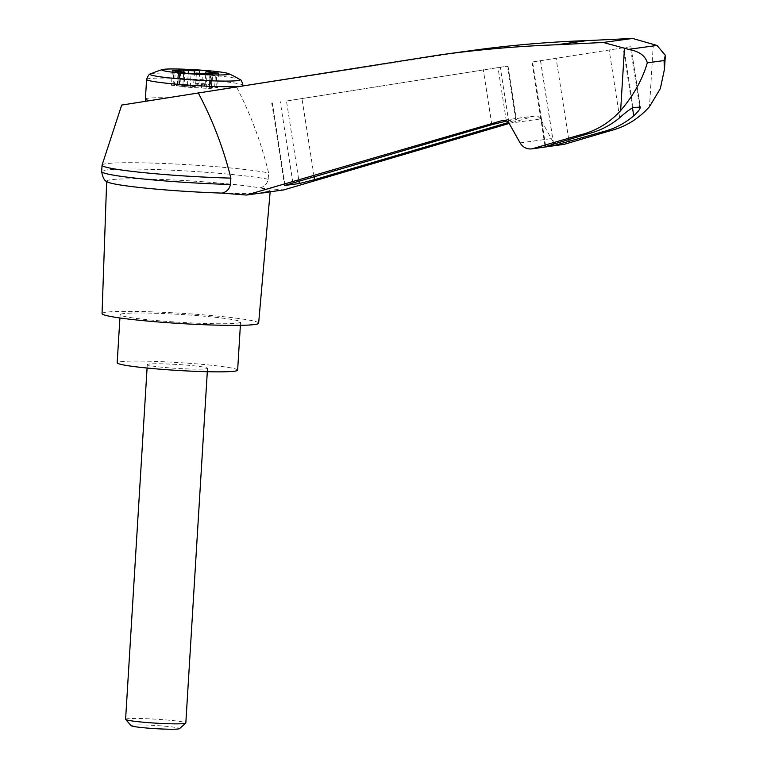 <?xml version="1.0" encoding="UTF-8"?>
<svg xmlns="http://www.w3.org/2000/svg" width="767" height="767" viewBox="0 0 767 767"><rect width="100%" height="100%" fill="white"/><g stroke="black" fill="none" stroke-linecap="round" stroke-linejoin="round"><path stroke-width="0.58" stroke-dasharray="3.83 2.88" d="M473.766 50.258L121.694 105.069M236.744 87.467C250.751 114.446 261.365 142.94 268.584 172.939A87.496 5.724 3.5 0 0 171.434 163.822A87.496 5.724 3.5 0 0 102.078 165.097M269.169 191.923A81.925 5.359 3.5 0 0 270.205 191.165A81.925 5.359 3.5 0 0 259.936 187.905L283.704 189.928M106.651 181.463L106.661 181.165A81.925 5.359 3.5 0 1 110.822 179.737A81.925 5.359 3.5 0 1 180.839 180.35A81.925 5.359 3.5 0 1 259.936 187.905C264.423 186.793 267.175 183.917 268.201 179.277L268.584 172.939M509.135 123.257L540.543 118.952L551.233 138.626C553.927 143.074 557.724 145.088 562.623 144.666M540.543 118.952L538.118 116.526L534.848 115.932L509.23 123.429M506.872 120.956L516.373 119.748L508.579 122.432M630.292 46.71L531.953 62.041L630.292 46.71L639.62 106.661M148.961 100.496A48.273 3.154 -176.5 0 0 149.507 100.611L242.909 86.192L145.586 101.033M212.238 73.968L211.356 88.387L206.141 88.282L184.674 87.045L184.118 85.367L184.857 73.296M184.118 85.367L178.836 86.096L179.651 72.865M184.416 85.482L195.547 86.316L196.362 73.095M184.339 86.69L179.42 86.029L180.303 71.599M180.801 71.638L179.977 85.06L171.453 85.242L179.42 86.029M178.836 86.096L190.274 87.035L195.547 86.316M209.928 74.044L209.094 87.726L217.617 87.534L204.731 86.086L204.808 84.888L210.379 84.284L198.95 83.335L199.564 73.22M210.379 84.284L211.193 71.063M190.274 87.035L191.079 73.814M205.105 85.003L205.796 73.747M198.95 83.335L193.667 84.063L194.319 73.373M178.596 69.96L177.714 84.389L194.751 85.262L194.818 84.063L193.667 84.063M204.808 84.888L194.818 84.063M204.731 86.086L194.751 85.262M209.094 87.726L210.292 74.054M211.356 88.387L209.439 87.879M177.714 84.389L179.631 84.897L180.513 70.478M125.596 719.331A30.172 1.975 -176.5 0 1 165.193 719.868A30.172 1.975 -176.5 0 1 185.825 723.013M148.827 364.095A30.172 1.975 3.5 0 0 147.293 364.622A30.172 1.975 3.5 0 0 177.282 368.428A30.172 1.975 3.5 0 0 207.521 368.304A30.172 1.975 3.5 0 0 186.889 365.159A30.172 1.975 3.5 0 0 148.827 364.095M131.186 725.697A24.256 1.592 -176.5 0 1 162.978 726.023A24.256 1.592 -176.5 0 1 179.497 728.65M237.636 370.145A60.344 3.95 3.5 0 0 187.138 363.146A60.344 3.95 3.5 0 0 120.237 361.736A60.344 3.95 3.5 0 0 117.178 362.772M123.18 313.655A60.344 3.95 3.5 0 0 120.122 314.691A60.344 3.95 3.5 0 0 180.111 322.322A60.344 3.95 3.5 0 0 240.579 322.063A60.344 3.95 3.5 0 0 190.072 315.064A60.344 3.95 3.5 0 0 123.18 313.655M268.201 179.277A87.496 5.724 3.5 0 0 170.322 170.13A87.496 5.724 3.5 0 0 101.666 171.53M286.484 101.004L508.022 66.048L286.484 101.004L298.909 180.878M222.037 193.102A81.925 5.359 3.5 0 0 260.905 193.054M106.661 181.165A81.925 5.359 3.5 0 0 107.198 181.817M258.642 323.175A78.445 5.129 3.5 0 0 193.063 314.077A78.445 5.129 3.5 0 0 106.028 312.236A78.445 5.129 3.5 0 0 102.049 313.598M653.321 44.208L649.505 106.642M504.111 120.208L534.062 116.105M520.103 142.892L551.233 138.626M632.487 107.744L623.178 47.909M633.139 107.553L623.811 47.592M619.678 117.744L609.113 49.836M420.978 57.669L454.505 53.076M145.394 99.068A48.273 3.154 -176.5 0 1 169.89 97.821M146.593 79.432A48.273 3.154 -176.5 0 1 209.957 80.305A48.273 3.154 -176.5 0 1 242.966 85.329M242.314 85.799A48.273 3.154 -176.5 0 1 238.786 86.355M150.505 73.977A45.052 2.943 -176.5 0 1 209.266 75.128A45.052 2.943 -176.5 0 1 239.755 79.432M191.031 87.572L191.098 86.364M184.674 87.045L184.742 85.837M194.329 87.515L194.396 86.316M174.416 85.664L175.298 71.235M173.064 85.147L173.927 71.12M177.302 85.223L178.136 71.446M201.587 87.86L202.469 73.431M209.65 86.748L210.484 73.172M187.493 84.916L188.183 73.574M198.049 85.214L198.116 84.006M204.405 85.731L204.473 84.533M214.655 87.122L215.508 73.181M216.006 87.63L216.888 73.21M211.778 87.563L212.66 73.133M211.146 88.301L212.018 74.035M206.141 88.282L207.023 73.862M182.93 84.495L183.696 71.935M177.925 84.485L178.807 70.056M314.087 176.458L301.977 98.636M508.847 122.356L500.285 67.323M515.74 119.738L507.399 66.115M506.325 121.033L497.984 67.41M491.848 124.685L483.287 69.644M292.85 182.642L280.243 101.618M285.123 185.144L272.333 102.941M568.731 139.402L556.142 58.493M553.553 143.822L540.649 60.861M545.701 146.363L532.566 61.964M553.429 143.86L540.476 60.641M534.848 115.932L503.296 120.256M630.905 46.634L640.32 107.092M242.909 86.192L242.947 85.703M172.335 70.823L171.453 85.242M218.499 73.105L217.617 87.534M207.311 371.717L207.521 368.304M147.082 368.035L147.293 364.622M120.122 314.691L119.92 317.969M240.579 322.063L240.378 325.333M508.022 66.048L516.373 119.748M271.719 103.018L284.547 185.48M531.953 62.041L545.126 146.698M270.147 191.788L270.205 191.165"/><path stroke-width="1.15" d="M102.059 165.193L101.666 171.53A87.496 5.724 3.5 0 0 101.666 171.54A87.496 5.724 3.5 0 0 230.474 184.444L230.867 178.107A87.496 5.724 3.5 0 1 102.059 165.193A87.496 5.724 3.5 0 1 102.078 165.097L121.694 105.069L440.689 54.793C479.145 49.539 517.783 46.193 556.602 44.774L587.023 40.603C549.105 41.897 511.349 45.119 473.766 50.258L440.689 54.793M230.867 178.107C223.437 148.146 212.526 119.7 198.154 92.749M556.602 44.774L603.236 42.463L628.528 49.347L657.012 45.445L632.593 38.446L587.023 40.603M580.14 134.925L531.771 148.894L564.186 144.33L609.899 130.85C625.393 126.958 638.595 118.885 649.505 106.642L660.349 88.56L664.481 69.135L664.049 60.555L647.319 62.846C642.382 79.586 633.494 95.501 620.637 110.592C609.497 122.873 595.997 130.984 580.14 134.925L587.599 133.909C599.468 131.004 610.158 125.615 619.678 117.744C625.46 112.557 629.947 109.163 633.139 107.553L640.32 107.092M531.771 148.894C526.756 149.325 522.864 147.331 520.103 142.892L508.569 122.413L506.191 120.63L503.296 120.256L246.37 195.048L260.905 193.054C266.801 191.76 269.562 191.376 269.169 191.923L283.704 189.928L509.23 123.429M260.905 193.054A81.925 5.359 3.5 0 0 269.169 191.923M508.579 122.432L314.585 179.66L299.331 183.543L284.547 185.48L491.848 124.685L506.872 120.956M639.62 106.661C641.202 107.591 639.247 110.649 633.743 115.817C624.472 123.66 614.041 129.009 602.45 131.876L553.832 145.596L545.126 146.698L587.599 133.909M602.45 131.876L609.899 130.85M628.528 49.347C639.074 51.226 645.344 55.732 647.319 62.846M603.236 42.463L632.593 38.446M205.978 70.516A33.595 2.196 -176.5 0 1 228.451 73.594A33.595 2.196 -176.5 0 1 195.288 74.159A33.595 2.196 -176.5 0 1 162.431 69.557A33.595 2.196 -176.5 0 1 205.978 70.516M202.469 73.431L196.362 73.095L191.079 73.814L179.651 72.865L184.924 72.146L172.335 70.823L180.859 70.631L178.596 69.96L194.482 70.842L199.756 70.113L211.193 71.063L205.911 71.782L218.499 73.105L209.976 73.296L212.238 73.968L202.469 73.431M184.857 73.296L184.924 72.146M199.564 73.22L199.756 70.113M205.796 73.747L205.911 71.782M194.319 73.373L194.482 70.842M207.311 371.717L185.825 723.013A30.172 1.975 -176.5 0 1 185.758 723.137A30.172 1.975 -176.5 0 1 155.596 723.137A30.172 1.975 -176.5 0 1 125.654 719.465A30.172 1.975 -176.5 0 1 125.596 719.331L147.082 368.035M185.758 723.137L179.497 728.65A24.256 1.592 -176.5 0 1 155.25 728.65A24.256 1.592 -176.5 0 1 131.186 725.697L125.654 719.465M119.92 317.969L117.178 362.772A60.344 3.95 3.5 0 0 177.167 370.403A60.344 3.95 3.5 0 0 237.636 370.145L240.378 325.333M657.012 45.445L665.334 55.291L664.049 60.555M230.474 184.444C229.448 189.075 226.639 191.961 222.037 193.102L246.37 195.048M101.666 171.54C102.701 177.628 104.542 181.05 107.198 181.817A81.925 5.359 3.5 0 0 222.037 193.102M106.651 181.463L102.049 313.598A78.445 5.129 3.5 0 0 180.034 323.501A78.445 5.129 3.5 0 0 258.642 323.175L270.147 191.788M502.5 120.429L504.111 120.208M533.372 148.558L564.186 144.33M633.743 115.817L632.487 107.744M624.463 48.158L620.637 110.592M148.961 100.496A48.273 3.154 -176.5 0 1 145.394 99.068L146.593 79.432A48.273 3.154 -176.5 0 0 184.655 84.859A48.273 3.154 -176.5 0 0 238.786 86.355M242.947 85.703L242.966 85.329A48.273 3.154 -176.5 0 1 242.314 85.799M242.966 85.329C241.96 81.244 240.886 79.279 239.755 79.432A45.052 2.943 -176.5 0 1 194.923 80.008A45.052 2.943 -176.5 0 1 150.505 73.977C149.402 73.69 148.098 75.511 146.593 79.432M178.136 71.446L178.184 70.794M210.484 73.172L210.532 72.328M188.183 73.574L188.375 70.497M215.508 73.181L215.537 72.692M210.292 74.054L210.321 73.45M183.696 71.935L183.812 70.065M299.331 183.543L298.909 180.878M314.585 179.66L314.087 176.458M569.095 141.713L568.731 139.402M553.832 145.596L553.553 143.822M145.672 101.321L145.394 99.068M162.431 69.557A96.546 96.546 0 0 0 150.505 73.977M239.755 79.432A96.546 96.546 0 0 0 228.451 73.594M209.976 73.296L209.928 74.044M180.859 70.631L180.801 71.638M664.481 69.135L665.334 55.291"/></g></svg>
